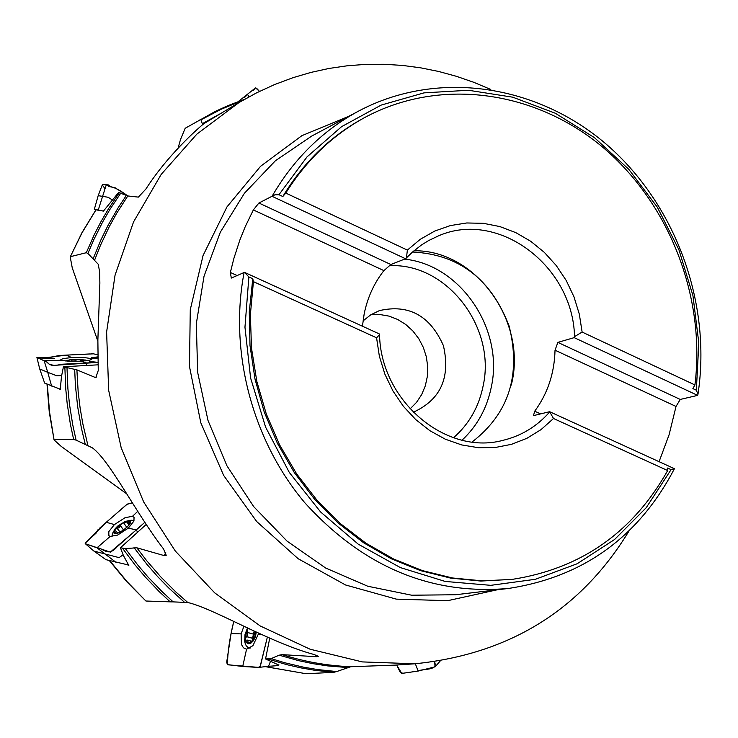 <?xml version="1.0" encoding="UTF-8"?>
<svg xmlns="http://www.w3.org/2000/svg" width="738" height="738" viewBox="0 0 738 738"><rect width="100%" height="100%" fill="white"/><g stroke="black" fill="none" stroke-linecap="round" stroke-linejoin="round"><path stroke-width="1.11" d="M97.859 341.187L72.259 267.894L70.221 256.944L82.186 232.516L96.005 209.85L103.44 211.096L118.606 192.452L127.794 195.957L138.366 197.111L145.912 189.02C170.137 151.152 204.629 122.877 203.66 123.873L202.756 124.325L202.304 123.689L221.538 113.015M126.539 493.704L61.116 446.324L54.059 439.903L49.557 412.035L47.278 384.212M120.847 193.015L110.027 209.26L102.637 222.009L93.781 239.702L87.914 253.457L98.228 264.232L99.639 271.87L99.87 283.097L97.868 340.08L98.255 370.513L95.848 377.45L95.073 377.386L96.54 377.053M59.76 389.194L60.267 389.406L61.485 376.445L63.431 366.777L76.89 369.876L95.073 377.386M67.001 367.939L67.896 388.677L69.464 404.212L72.739 424.811L76.088 440.125L92.499 447.911C110.451 461.481 135.386 512.384 163.541 548.952L166.225 555.299L164.316 555.64L165.746 552.356M128.052 565.243L128.818 565.446L123.347 555.4L120.442 547.78L125.34 548.583L136.807 547.79L164.316 555.64M125.34 548.583L137.794 565.04L147.794 576.765L161.945 591.516L173.135 601.885L187.803 602.512C213.752 608.453 269.425 642.484 313.927 654.477L318.585 656.414L316.325 656.7L315.882 655.076M278.733 665.021L265.542 658.96L271.15 658.619L279.158 655.187L282.119 654.634L316.325 656.7M271.15 658.619L285.025 662.825L303.724 667.217L317.829 669.597L336.694 671.552L350.799 666.718L394.673 665.141M305.956 673.711L265.366 666.617M306.205 673.729L333.714 672.336L314.886 670.307L300.8 667.862L286.787 664.652L268.281 659.154M336.694 671.552L333.714 672.336M109.372 560.622L126.788 581.71L145.893 601L127.176 581.784L109.796 560.742M146.235 601.036L170.174 601.848L159.039 591.452L144.962 576.655L135.017 564.911L122.637 548.426M173.135 601.885L170.174 601.848M54.326 439.636L73.652 439.488L70.378 424.184L67.186 403.603L65.682 388.087L64.861 367.386M76.088 440.125L73.652 439.488M70.488 256.658L86.3 252.71L94.326 234.536L101.124 221.391L108.56 208.697L119.427 192.535M87.914 253.457L86.3 252.71M178.107 148.07L180.487 139.602L185.192 128.255L215.524 111.3L228.236 105.525L244.49 99.335M242.534 100.451L221.363 109.159L200.957 119.833L202.304 123.689M200.957 119.833L200.063 119.519M671.091 469.636L674.357 468.658L549.635 411.703L533.482 415.623L534.709 411.214C547.651 393.575 554.432 373.234 555.031 350.199L557.873 342.386L680.242 399.433L697.641 395.384L697.982 394.24L696.349 390.208L698.812 342.93L692.927 295.551L678.923 249.767L657.3 207.175L628.804 169.325L594.394 137.6L555.262 113.218L512.781 97.195L468.473 90.267L424.018 92.868L381.14 105.1L341.574 126.678L307.008 156.908L278.964 194.712L274.859 194.823L258.9 203.015L253.355 209.924L245.136 226.898L239.813 240.145L233.891 258.401L230.348 272.47L231.317 278.069L244.49 272.35L248.881 276.962L244.961 327.202L250.597 377.994L265.597 427.127L289.305 472.449L320.643 512.015L358.216 544.146L400.328 567.577L445.162 581.433L490.798 585.335L535.373 579.293L577.144 563.758L614.542 539.533L646.211 507.716L671.091 469.636L667.586 468.04L667.678 470.558C632.817 532.384 581.027 568.657 512.301 579.367L482.514 580.88L452.44 577.974L422.625 570.668L393.631 559.035L366.02 543.251L340.329 523.574L317.072 500.346L296.722 473.999L279.684 445.023L266.298 413.99L256.842 381.491L251.501 348.161L250.366 314.665L253.429 281.648L252.783 278.743L248.881 276.962M659.08 461.684L669.117 434.682L676.026 406.454L680.242 399.433M412.551 252.009C459.008 254.379 491.194 279.056 509.119 326.048C521.24 374.858 508.906 413.501 472.117 441.979M258.9 203.015L390.854 264.527L383.908 270.625C374.111 283.078 367.542 297.479 364.185 313.816L362.432 326.214M390.854 264.527L405.531 258.743L412.533 252.018L421.38 245.062L428.501 240.634L438.52 235.846C498.418 209.537 573.085 266.067 574.533 336.639L582.125 332.054L694.919 384.95L692.881 388.585L696.349 390.208M557.873 342.386L574.201 337.644L574.533 336.639M667.678 470.558L553.509 418.492L549.635 411.703M549.459 412.247C536.655 426.629 521.065 436.02 502.67 440.42C445.715 455.66 380.679 400.725 379.544 334.665L376.574 337.801L253.429 281.648M244.49 272.35L379.175 333.853L379.544 334.665M512.301 579.367L480.844 581.055L450.567 578.085L420.568 570.649L391.417 558.832L363.677 542.808L337.912 522.845L314.637 499.303L294.333 472.624L277.405 443.317L264.213 411.961L255.025 379.157L250.007 345.578L249.259 311.888L252.783 278.743M278.964 194.712L282.82 196.52C303.973 161.567 331.62 135.045 365.78 116.955L367.09 116.272C442.044 77.222 535.843 91.143 602.752 147.222C669.624 203.531 705.869 297.331 694.919 384.95M282.82 196.52L285.772 193.07C306.777 159.445 333.88 133.846 367.09 116.272M553.509 418.492L541.028 429.617L526.904 438.307L511.508 444.331L495.216 447.505L478.473 447.717L461.711 444.94L445.383 439.23L429.931 430.724L415.789 419.636L403.335 406.26L392.939 390.946L384.867 374.12L379.369 356.242L376.574 337.801M285.772 193.07L407.367 250.099L420.319 239.278L434.802 231.031L450.429 225.56L466.767 222.968L483.399 223.319L499.884 226.575L515.807 232.636L530.76 241.317L544.367 252.405L556.295 265.588L566.258 280.541L573.998 296.879L579.33 314.194L582.125 332.054M407.367 250.099L406.444 257.986M363.004 320.938L370.679 314.868L379.369 310.624C408.732 303.936 430.079 315.596 443.4 345.605C450.697 377.625 440.632 399.858 413.188 412.284M370.808 314.785L379.922 314.536L389 316.113L397.717 319.48L405.78 324.508L412.893 331.011L418.824 338.76L423.372 347.487L426.361 356.888L427.708 366.638L427.357 376.389L425.319 385.826L421.666 394.59L416.5 402.394L410.024 408.953M272.304 196.428L405.531 258.743M230.348 272.47L237.083 275.532M383.908 270.625L253.355 209.924M574.201 337.644L697.641 395.384M676.026 406.454L555.031 350.199M534.709 411.214L540.594 413.898M63.431 366.777L98.089 364.821M67.14 361.14L66.872 360.393L73.413 359.424L85.728 360.052L85.626 360.854M67.776 361.186L69.446 359.867L78.385 359.369L85.331 360.07L84.999 360.928M84.87 360.9L85.507 360.209M67.223 360.993L67.721 361.177M69.39 361.288L68.579 360.245L69.446 359.867L75.996 360.116L78.385 359.369L80.304 359.858M80.276 360.061L80.211 361.269M85.331 360.07L80.193 360.356M83.542 360.393L83.551 361.057M71.807 360.236L71.826 361.371M120.442 547.78L146.262 524.395M117.61 526.139L125.239 521.434C143.707 517.559 106.558 544.598 115.174 528.749L117.61 526.139M129.251 524.46L128.809 524.866L128.698 521.194L129.906 522.532L129.002 525.142L122.268 531.222L117.849 533.159L115.266 533.316L114.076 531.96L114.999 529.349L121.705 523.307L128.698 521.194L123.864 523.094M125.239 521.434L131.216 520.189L134.03 520.853M112.01 536.554L112.416 533.436M129.445 524.266L129.113 524.967M118.624 532.937L114.953 533.177L116.419 531.369L114.722 530.465L114.999 529.349L119.187 527.605L121.705 523.307L123.735 522.864M127.148 522.107L128.735 524.331M120.183 525.29L123.744 530.271M117.028 528.131L120.063 532.366M115.423 532.688L115.921 533.389M265.542 658.96L269.748 638.158M256.271 632.162L255.394 636.728L253.392 640.75L250.736 643.305L248.051 643.804L245.948 642.134L244.924 638.684L245.201 634.265L247.728 628.195M256.04 632.06L254.112 639.117L248.724 643.481L247.627 643.213L245.92 641.396L245.201 638.804L247.036 629.782L247.968 628.296M250.32 647.982L248.069 647.54L246.215 645.805L245.016 642.955L244.573 639.265M255.994 632.042L255.053 636.829L253.125 640.529M253.106 640.446L248.724 643.481M248.512 643.462L247.534 640.104L245.902 640.215L245.201 638.804L247.544 634.929L247.036 629.782L248.392 628.508M249.527 629.034L248.992 628.794M253.383 640.261L253.466 636.211L255.339 631.737M246.926 632.281L253.42 634.136L252.082 640.99M254.167 631.193L253.346 634.071M246.068 636.525L252.488 638.305M248.171 642.411L250.145 642.955M249.084 96.77L247.608 94.51L244.269 97.757M255.662 87.914L259.481 91.401L256.556 88.228L255.385 87.988L238.319 101.53M103.145 211.04L94.298 209.241L95.663 210.358M112.148 199.823L108.135 197.267L98.191 195.653L94.363 209.186M98.283 209.924L106.318 184.694L102.333 184.74L98.191 195.653M110.008 186.594C114.491 187.258 120.405 190.376 127.748 195.948L115.128 187.766L108.431 186.4L108.182 184.841L102.434 184.666M60.276 389.221L44.631 383.068L39.732 368.963L47.73 372.303L51.605 386.048M44.889 357.847L66.291 355.116L71.669 357.579L63.071 358.567L60.793 359.71L61.475 360.218L44.16 360.79L36.9 357.441L54.566 358.317L40.636 358.059M36.9 357.441L39.723 368.963M61.623 375.707L56.715 375.78L47.73 372.303L44.16 360.79L37.343 357.607L47.961 357.681L59.557 355.476L89.584 353.954M53.975 365.375L49.317 364.351L47.167 362.072L44.16 360.79C49.197 361.758 47.509 367.958 61.208 364.268L98.016 362.376L53.975 365.375M61.475 360.218L68.247 361.223L81.097 361.223L86.632 362.976L86.429 365.485M81.097 361.223L89.713 360.227L91.909 359.138L91.171 358.576L97.914 358.041M66.291 355.116L93.523 353.834L97.868 354.867L93.514 353.834M91.171 358.576L84.4 357.579L71.669 357.579M128.569 565.013L105.792 559.635M123.098 554.791L119.095 557.633L93.901 551.074L85.368 543.74L86.189 542.209L106.263 522.283L114.418 524.589L108.809 531.618L108.864 535.668L110.193 536.415L117.536 535.115L128.338 528.131L136.309 529.912L110.34 552.125L85.368 543.74M110.193 536.406L97.01 547.808L86.3 544.127L85.193 543.509L85.995 542.384L96.041 533.196L97.665 529.976M116.272 562.55L97.01 547.817C103.034 547.661 107.877 557.596 117.074 546.821L144.86 522.283L136.309 529.912L137.609 532.236M128.338 528.131L133.938 521.065L134.048 517.338L132.453 516.332L137.748 511.36M106.263 522.283L127.277 504.119L132.286 502.809L126.788 504.423L99.814 528.002M132.453 516.332L125.128 517.67L114.418 524.589M278.918 664.809L277.599 665.639L267.783 666.359L268.687 665.944L270.422 661.516M226.704 662.078L231.086 633.499L241.132 633.896L241.409 644.422L243.457 647.798L246.566 649.172L242.701 666.488L227.332 664.587L226.704 662.078M242.701 666.488L258.309 667.41L260.348 666.22L267.35 637.115L260.136 666.525L258.77 667.401L227.987 664.818M246.566 649.172L252.94 645.676L258.18 634.449L261.492 634.532M258.18 634.449L258.411 633.139M231.086 633.499L233.743 621.479C229.712 637.9 227.608 652.291 227.452 664.652M243.872 626.359L241.132 633.896M415.328 663.757L418.16 671.054L402.911 673.268L400.3 672.447L396.647 665.021L401.712 673.305M418.16 671.054C422.929 668.333 438.354 671.073 434.553 661.755L435.152 666.82L418.16 671.054L402.367 673.333M255.459 87.951L254.176 89.215M254.259 89.556L253.402 90.562M102.333 185.063L105.073 188.808M109.362 186.52L106.318 184.694M91.115 353.88L92.379 353.825M394.673 665.15L414.968 663.785L362.349 661.912L310.117 649.228L260.237 625.972L214.684 592.854L175.293 551.009L143.689 501.997L121.17 447.698L108.652 390.264L106.613 331.98L115.063 275.136L133.541 221.935L161.216 174.371L196.852 134.132L238.983 102.554L202.756 124.325M127.794 195.957L116.733 213.171L109.252 226.695L100.396 245.477L94.63 260.071M76.89 369.876L78.145 391.583L80.091 407.837L82.868 423.99L87.877 445.291M136.807 547.79L146.659 560.659L160.755 576.885L175.856 591.987L187.803 602.512M282.119 654.634C304.785 661.801 327.681 665.824 350.799 666.718M347.155 667.53L327.617 665.897L312.977 663.674L298.41 660.602L279.158 655.187M184.269 602.097L168.679 587.937L157.609 576.553L147.093 564.542L134.021 547.633M85.184 444.018L81.42 428.206L77.684 406.887L75.405 385.43L74.676 369.304M93.145 258.724L101.041 239.619L107.822 225.791L117.942 208.098L126.318 195.45M674.154 469.248C638.278 537.31 583.066 577.042 508.519 588.444C430.909 595.252 363.05 566.738 304.942 502.901C252.295 440.595 228.9 351.74 244.112 272.442M271.916 196.539C293.715 158.938 322.681 130.414 358.806 110.977L311.676 136.087L275.375 160.773L244.481 193.19L220.33 232.184L204.02 276.252L196.326 323.641L197.655 372.386L208.005 420.466L226.963 465.853L253.706 506.637L287.082 541.148L325.633 568.011L367.727 586.23L411.601 595.206L455.494 594.745L508.519 588.444M497.126 589.8L447.717 600.677L396.306 599.136L345.541 584.976L298.134 558.712L256.713 521.554L223.642 475.401L200.791 422.736L189.472 366.454L190.275 309.674L203.061 255.523L226.981 206.889L260.579 166.281L301.907 135.654L348.677 116.373M511.24 385.125C527.855 322.091 475.973 249.665 413.963 250.772M404.525 259.139C460.3 264.684 503.777 328.807 491.471 386.26C487.2 407.874 477.385 425.844 462.043 440.18M453.519 437.745C469.082 424.147 478.99 406.703 483.242 385.402C496.13 326.786 446.25 262.497 389.415 265.735M83.394 360.495L83.403 361.066M80.23 360.522L80.248 361.269M71.909 360.338L71.927 361.371M127.093 522.283L128.735 524.589M124.178 523.629L126.991 527.569L124.012 523.463M117.194 528.168L120.165 532.329M120.248 525.419L123.726 530.281M115.589 532.651L116.106 533.38M246.224 636.488L252.581 638.25M247.064 632.374L253.42 634.136M248.282 642.272L250.283 642.826M306.086 673.729L265.265 666.635M54.059 439.903L49.261 412.108L46.992 384.083M70.221 256.944L81.973 232.682L95.885 209.906M698.037 393.852C711.792 302.562 675.362 203.522 605.815 143.827C536.231 84.344 437.413 69.381 358.806 110.977M414.968 663.785C509.82 654.08 581.221 609.726 629.163 530.733M238.983 102.554L256.529 92.868L274.554 84.575L292.986 77.684L310.91 72.416L329.065 68.44L347.377 65.765L365.771 64.372L384.166 64.271L402.505 65.424L420.706 67.841L438.704 71.475L456.425 76.318L473.814 82.324L490.798 89.473M66.872 360.393L65.719 361.011M87.029 360.688L85.959 360.153M115.174 528.749L112.158 534.063M116.475 531.452L117.674 533.122M248.946 647.881L250.016 648.176M247.442 628.056L245.025 634.44L244.739 641.562M247.534 640.104L251.75 641.267M110.571 186.659L108.182 184.841M95.737 362.487L89.492 361.408L98.016 362.367M97.905 357.257L91.577 357.727L97.896 356.86M93.901 551.074L105.829 559.598M258.77 667.401L267.82 666.359M435.245 666.709L440.282 660.897"/></g></svg>
